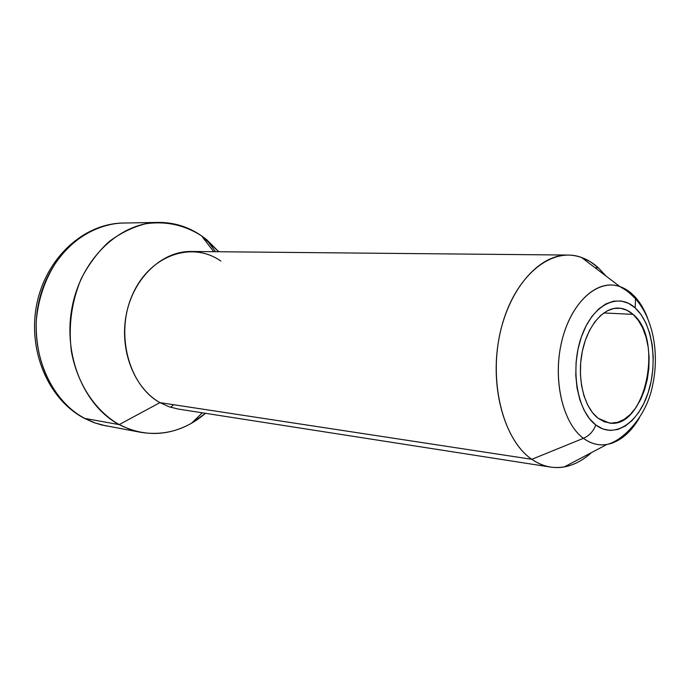 <?xml version="1.0" encoding="UTF-8"?>
<svg xmlns="http://www.w3.org/2000/svg" width="690" height="690" viewBox="0 0 690 690"><rect width="100%" height="100%" fill="white"/><g stroke="black" fill="none" stroke-linecap="round" stroke-linejoin="round"><path stroke-width="1.03" d="M568.068 255.059L191.121 251.479C162.538 250.953 134.041 277.19 126.546 313.226C118.861 349.209 133.877 388.056 159.942 402.624L119.18 424.609C143.641 436.83 167.739 436.391 191.484 423.281L205.525 413.319C186.214 429.697 164.703 436.046 140.993 432.354L129.884 429.378L119.18 424.609C83.826 405.884 62.557 354.66 72.252 306.464C81.713 258.198 119.819 222.715 158.251 222.422C174.009 222.318 188.465 226.803 201.635 235.902L213.693 251.695L201.635 235.902C184.497 224.94 165.859 220.886 145.719 223.741C132.618 227.105 120.25 233.186 108.615 241.992C97.704 252.247 88.544 264.537 81.135 278.863C71.475 302.03 68.241 326.249 71.415 351.512C77.306 383.959 95.341 410.947 119.18 424.609L84.81 418.416C65.145 408.678 34.526 377.068 36.268 320.747C38.502 296.562 46.515 275.034 60.28 256.154C79.341 233.384 103.405 223.534 123.027 223.043C85.086 223.353 47.636 257.62 38.407 304.187C28.946 350.684 49.93 400.191 84.81 418.416L119.18 424.609L159.942 402.624L531.809 459.307L583.421 438.322C589.329 435.692 593.452 431.241 595.781 424.971C577.211 411.223 570 369.098 581.351 336.987C592.425 304.661 618.059 291.922 635.188 307.913L635.525 298.865L632.221 294.078C626.891 289.231 621.069 286.307 614.764 285.315C592.857 281.71 568.758 307.223 560.979 344.776C553.026 382.243 563.368 423.677 583.421 438.322C562.505 423.117 552.371 378.776 561.971 340.412C571.355 301.918 597.764 278.622 619.87 286.566L632.221 294.078L635.525 298.865L635.188 307.913L628.469 303.281L621.173 300.995L613.565 301.176L605.958 303.867L598.635 309.017L591.908 316.451L586.069 325.896L581.351 336.987L577.979 349.278L576.098 362.25L575.788 375.36L577.056 388.056L579.85 399.803L584.042 410.127L589.424 418.623L595.781 424.971L602.836 428.947L610.296 430.448L617.869 429.447L625.269 426.049L632.23 420.408L638.491 412.775L643.848 403.443L648.126 392.765L651.17 381.139L652.887 368.952L653.223 356.652L652.162 344.664L649.73 333.408L646.004 323.282L641.105 314.674L635.188 307.913C652.499 323.455 658.182 362.423 648.126 392.765C638.31 423.306 614.195 439.202 595.781 424.971C593.452 431.241 589.329 435.692 583.421 438.322L531.809 459.307C504.882 440.97 489.745 388.599 498.827 339.394C507.702 290.102 538.536 254.351 568.068 255.059C579.152 255.3 589.251 259.552 598.377 267.806L590.252 261.657L581.498 257.456C551.267 246.106 514.343 276.371 501.259 328.19C487.865 379.845 502.596 439.616 531.809 459.307L159.942 402.624C128.556 385.434 114.833 333.287 132.678 294.242C150.058 254.912 192.217 240.741 220.86 261.087M633.023 314.355C664.323 339.282 645.15 429.508 609.261 423.022L598.049 418.218L592.434 412.568L587.682 405.021L583.99 395.87L581.532 385.469L580.411 374.239L580.687 362.655L582.351 351.184L585.327 340.317L589.484 330.493L594.651 322.118L600.593 315.502L607.071 310.914L613.815 308.482L620.56 308.275L627.038 310.276L633.023 314.355L638.293 320.332L642.666 327.966L645.987 336.962L648.16 346.975L649.118 357.644L648.824 368.598L647.289 379.448L644.572 389.798L640.76 399.294L635.982 407.583L630.401 414.345L624.209 419.33L617.628 422.315L610.909 423.151L604.293 421.788L598.049 418.218C584.163 407.635 576.969 379.052 582.041 352.737C587.009 326.387 603.164 307.257 618.714 308.111C623.881 308.387 628.659 310.466 633.023 314.355L603.767 312.95L633.023 314.355M598.377 267.806L595.065 267.746L598.377 267.806L605.993 276.035L598.377 267.806M84.81 418.416L95.384 423.074L106.346 425.989L94.763 422.849L84.81 418.416M201.635 235.902L218.816 251.746L206.586 239.62L201.635 235.902M159.942 402.624L168.86 406.703L178.167 409.049L550.629 467.095C544.082 466.069 537.812 463.473 531.809 459.307C542.15 466.362 552.975 468.898 564.282 466.923C573.916 465.12 582.981 460.342 591.477 452.597C578.686 464.18 565.076 469.019 550.629 467.095M633.61 295.406C639.363 301.202 644.02 308.749 647.591 318.047M639.371 417.942C630.332 433.148 619.499 441.997 606.881 444.472C598.653 445.8 590.83 443.748 583.421 438.322C593.012 445.231 603.043 446.663 613.505 442.618M173.561 404.694L170.654 407.298M158.251 222.422L123.027 223.043C82.964 223.672 45.902 258.603 36.794 304.074C27.505 349.58 47.55 398.51 83.456 417.864M581.498 257.456L619.87 286.566C624.286 288.454 629.504 292.543 635.516 298.839C653.085 318.418 659.657 353.297 652.568 385.555C646.401 417.485 622.104 441.195 606.881 444.472L564.282 466.923M84.111 418.218L93.4 422.401L101.439 424.911L140.993 432.354M191.484 423.281L202.308 412.81M206.586 239.62L215.556 251.712"/></g></svg>
